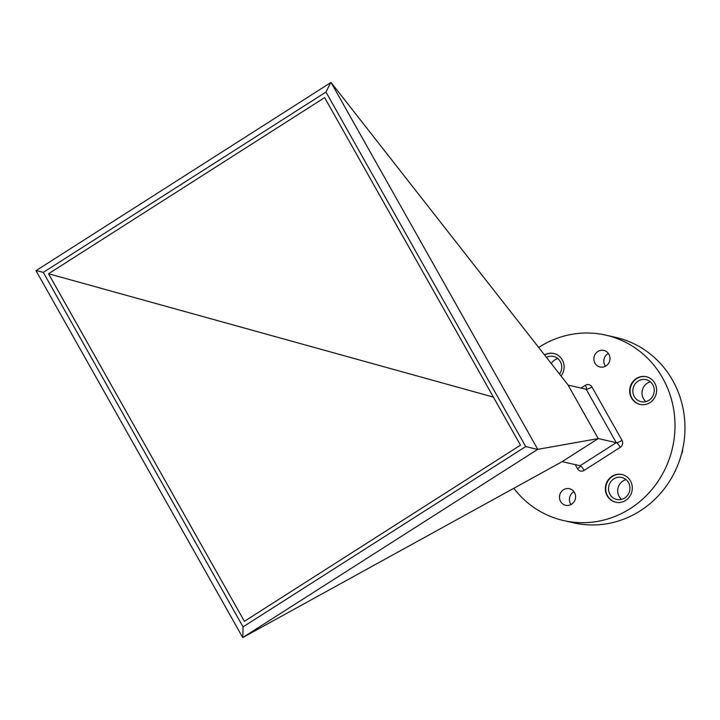 <?xml version="1.0" encoding="UTF-8"?>
<svg xmlns="http://www.w3.org/2000/svg" width="720" height="720" viewBox="0 0 720 720"><rect width="100%" height="100%" fill="white"/><g stroke="black" fill="none" stroke-linecap="round" stroke-linejoin="round"><path stroke-width="1.08" d="M625.626 500.427A14.202 13.446 -77.2 0 0 632.16 485.973A14.202 13.446 -77.2 0 0 621.981 474.516A14.202 13.446 -77.2 0 0 612.027 476.307A14.202 13.446 -77.2 0 0 605.493 490.761A14.202 13.446 -77.2 0 0 615.672 502.209A14.202 13.446 -77.2 0 0 625.626 500.427M622.179 474.57A14.202 13.446 -77.2 0 0 612.432 476.397A14.202 13.446 -77.2 0 0 605.871 490.743A14.202 13.446 -77.2 0 0 615.87 502.254M561.069 376.038A14.202 13.446 -77.2 0 0 553.788 353.493A14.202 13.446 -77.2 0 0 544.5 354.888M553.986 353.538A14.202 13.446 -77.2 0 0 544.671 355.104M649.944 402.642A14.202 13.446 -77.2 0 0 656.487 388.188A14.202 13.446 -77.2 0 0 646.308 376.731A14.202 13.446 -77.2 0 0 636.354 378.522A14.202 13.446 -77.2 0 0 629.811 392.976A14.202 13.446 -77.2 0 0 639.999 404.424A14.202 13.446 -77.2 0 0 649.944 402.642M646.506 376.785A14.202 13.446 -77.2 0 0 636.759 378.612A14.202 13.446 -77.2 0 0 630.198 392.958A14.202 13.446 -77.2 0 0 640.197 404.469M571.05 504.531A8.496 8.037 102.8 0 1 573.426 492.048A8.496 8.037 102.8 0 1 573.966 491.733M563.463 489.78A8.496 8.037 102.8 0 1 569.412 488.718A8.496 8.037 102.8 0 1 575.505 495.567A8.496 8.037 102.8 0 1 571.59 504.207A8.496 8.037 102.8 0 1 565.641 505.278A8.496 8.037 102.8 0 1 559.548 498.429A8.496 8.037 102.8 0 1 563.463 489.78M605.448 366.237A8.496 8.037 102.8 0 1 607.824 353.763A8.496 8.037 102.8 0 1 608.364 353.448M597.861 351.495A8.496 8.037 102.8 0 1 603.819 350.424A8.496 8.037 102.8 0 1 609.912 357.273A8.496 8.037 102.8 0 1 605.997 365.922A8.496 8.037 102.8 0 1 600.039 366.993A8.496 8.037 102.8 0 1 593.955 360.144A8.496 8.037 102.8 0 1 597.861 351.495M538.668 347.454A95.085 90.018 102.8 0 1 539.226 347.094A95.085 90.018 102.8 0 1 605.853 335.142A95.085 90.018 102.8 0 1 674.037 411.822A95.085 90.018 102.8 0 1 630.234 508.608A95.085 90.018 102.8 0 1 563.607 520.569A95.085 90.018 102.8 0 1 513.81 488.286M605.853 335.142L615.807 337.41A95.085 90.018 102.8 0 1 684 414.09A95.085 90.018 102.8 0 1 640.188 510.876A95.085 90.018 102.8 0 1 573.57 522.837L563.607 520.569M645.876 401.598A11.286 10.683 102.8 0 1 647.316 383.175A11.286 10.683 102.8 0 1 650.385 381.834M638.154 381.087A11.286 10.683 102.8 0 1 646.056 379.665A11.286 10.683 102.8 0 1 654.147 388.773A11.286 10.683 102.8 0 1 648.945 400.257A11.286 10.683 102.8 0 1 641.043 401.67A11.286 10.683 102.8 0 1 632.952 392.571A11.286 10.683 102.8 0 1 638.154 381.087M551.268 363.528A11.286 10.683 102.8 0 1 554.796 359.937A11.286 10.683 102.8 0 1 557.865 358.596M546.444 357.372A11.286 10.683 102.8 0 1 553.536 356.427A11.286 10.683 102.8 0 1 559.53 374.067M621.558 499.383A11.286 10.683 102.8 0 1 622.989 480.96A11.286 10.683 102.8 0 1 626.058 479.619M613.827 478.872A11.286 10.683 102.8 0 1 621.729 477.45A11.286 10.683 102.8 0 1 629.82 486.549A11.286 10.683 102.8 0 1 624.627 498.042A11.286 10.683 102.8 0 1 616.716 499.455A11.286 10.683 102.8 0 1 608.625 490.356A11.286 10.683 102.8 0 1 613.827 478.872M681.471 454.05A7.794 7.38 -77.2 0 0 682.632 449.316M562.131 461.637L580.095 465.732L616.266 442.656L586.179 389.25A5.067 1.134 150.6 0 0 591.93 386.955A5.067 4.797 -77.2 0 0 585.342 385.299L581.004 388.071M598.203 438.534L616.266 442.656A5.067 1.179 -122.5 0 1 620.289 447.318A5.067 4.797 -77.2 0 0 622.026 440.361L591.93 386.955M568.107 385.128L586.179 389.25A5.067 1.179 57.5 0 0 586.476 389.214A5.067 1.179 57.5 0 0 585.342 385.299M598.239 438.606L567.882 384.732L331.02 82.44L537.759 449.343L598.239 438.606L561.735 461.889L242.739 637.56L36 270.657L331.02 82.44M43.308 272.385L243.054 626.877L525.717 446.544L325.971 92.043L43.308 272.385L36.072 270.513M520.488 445.176L244.386 621.324L48.537 273.744L324.639 97.605L520.488 445.176M537.759 449.343L242.739 637.56M48.537 273.744L493.398 397.107M330.786 82.494L325.971 92.043M537.561 449.46L525.717 446.544M243.054 626.877L242.856 637.479M620.289 447.318L584.118 470.403A5.067 1.179 57.5 0 0 580.095 465.732A5.067 1.134 150.6 0 1 580.356 465.894L580.095 465.732M575.199 464.616L577.53 468.747A5.067 4.797 -77.2 0 0 584.118 470.403M616.266 442.656A5.067 1.134 150.6 0 0 622.026 440.361M577.53 468.747A5.067 1.134 150.6 0 0 580.356 465.894"/></g></svg>

